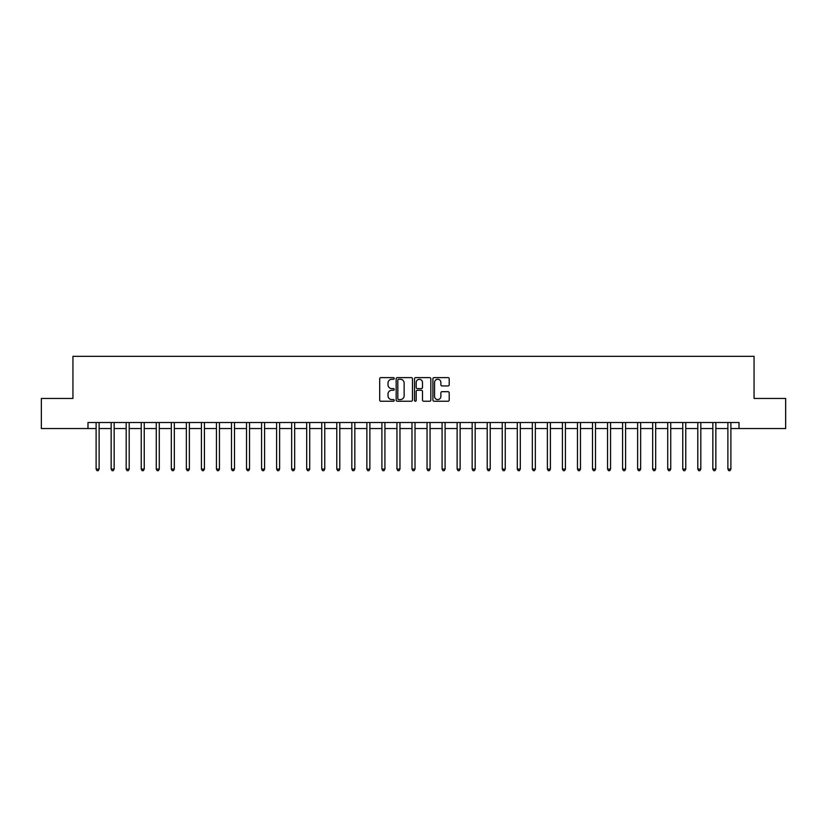 <?xml version="1.0" encoding="UTF-8"?>
<svg xmlns="http://www.w3.org/2000/svg" width="827" height="827" viewBox="0 0 827 827"><rect width="100%" height="100%" fill="white"/><g stroke="black" fill="none" stroke-linecap="round" stroke-linejoin="round"><path stroke-width="1.24" d="M394.241 378.446A0.827 0.827 0 0 0 393.414 377.619L380.865 377.619A1.178 1.178 0 0 0 379.686 378.797L379.686 400.061A1.178 1.178 0 0 0 380.865 401.24L393.414 401.24A0.827 0.827 0 0 0 394.241 400.413A0.827 0.827 0 0 0 393.414 399.586L391.791 399.586A3.784 3.784 0 0 1 388.018 395.813L388.018 394.034A3.784 3.784 0 0 1 391.791 390.261L393.414 390.261A0.827 0.827 0 0 0 394.241 389.434A0.827 0.827 0 0 0 393.414 388.607L391.791 388.607A3.784 3.784 0 0 1 388.018 384.824L388.018 383.056A3.784 3.784 0 0 1 391.791 379.273L393.414 379.273A0.827 0.827 0 0 0 394.241 378.446M448.017 385.951A1.178 1.178 0 0 0 449.206 384.762L449.206 378.797A1.178 1.178 0 0 0 448.017 377.619L434.082 377.619A1.178 1.178 0 0 0 432.903 378.797L432.903 400.061A1.178 1.178 0 0 0 434.082 401.24L448.017 401.24A1.178 1.178 0 0 0 449.206 400.061L449.206 392.856A1.178 1.178 0 0 0 448.017 391.678L442.052 391.678A1.178 1.178 0 0 0 440.874 392.856L440.874 396.433A3.163 3.163 0 0 1 437.71 399.586A3.163 3.163 0 0 1 434.557 396.433L434.557 382.436A3.163 3.163 0 0 1 437.71 379.273A3.163 3.163 0 0 1 440.874 382.436L440.874 384.762A1.178 1.178 0 0 0 442.052 385.951L448.017 385.951M87.982 428.541L41.35 428.541L41.35 398.459L72.941 398.459L72.941 356.334L754.059 356.334L754.059 398.459L785.65 398.459L785.65 428.541L739.018 428.541L739.018 422.525L87.982 422.525L87.982 428.541L96.108 428.541M412.466 378.797A1.178 1.178 0 0 0 411.288 377.619L397.342 377.619A1.178 1.178 0 0 0 396.164 378.797L396.164 400.061A1.178 1.178 0 0 0 397.342 401.24L411.288 401.24A1.178 1.178 0 0 0 412.466 400.061L412.466 378.797M415.712 377.619L429.658 377.619A1.178 1.178 0 0 1 430.836 378.797L430.836 400.061A1.178 1.178 0 0 1 429.658 401.24L423.693 401.24A1.178 1.178 0 0 1 422.504 400.061L422.504 391.44A1.178 1.178 0 0 0 421.325 390.261L417.366 390.261A1.178 1.178 0 0 0 416.188 391.44L416.188 400.413A0.827 0.827 0 0 1 415.361 401.24A0.827 0.827 0 0 1 414.534 400.413L414.534 378.797A1.178 1.178 0 0 1 415.712 377.619M99.116 428.541L111.149 428.541M114.157 428.541L126.19 428.541M129.198 428.541L141.231 428.541M144.239 428.541L156.272 428.541M159.28 428.541L171.313 428.541M174.321 428.541L186.354 428.541M189.373 428.541L201.406 428.541M204.414 428.541L216.447 428.541M219.455 428.541L231.488 428.541M234.496 428.541L246.529 428.541M249.537 428.541L261.57 428.541M264.578 428.541L276.611 428.541M279.619 428.541L291.652 428.541M294.66 428.541L306.703 428.541M309.712 428.541L321.744 428.541M324.753 428.541L336.785 428.541M339.794 428.541L351.826 428.541M354.835 428.541L366.868 428.541M369.876 428.541L381.909 428.541M384.917 428.541L396.95 428.541M399.958 428.541L411.991 428.541M415.009 428.541L427.042 428.541M430.05 428.541L442.083 428.541M445.091 428.541L457.124 428.541M460.132 428.541L472.165 428.541M475.174 428.541L487.206 428.541M490.215 428.541L502.247 428.541M505.256 428.541L517.288 428.541M520.297 428.541L532.34 428.541M535.348 428.541L547.381 428.541M550.389 428.541L562.422 428.541M565.43 428.541L577.463 428.541M580.471 428.541L592.504 428.541M595.512 428.541L607.545 428.541M610.553 428.541L622.586 428.541M625.594 428.541L637.627 428.541M640.646 428.541L652.679 428.541M655.687 428.541L667.72 428.541M670.728 428.541L682.761 428.541M685.769 428.541L697.802 428.541M700.81 428.541L712.843 428.541M715.851 428.541L727.884 428.541M730.892 428.541L739.018 428.541M398.645 379.273A0.827 0.827 0 0 0 397.818 380.1L397.818 398.759A0.827 0.827 0 0 0 398.645 399.586L400.361 399.586A3.784 3.784 0 0 0 404.134 395.813L404.134 383.056A3.784 3.784 0 0 0 400.361 379.273L398.645 379.273M422.504 382.487A3.163 3.163 0 0 0 419.351 379.335A3.163 3.163 0 0 0 416.188 382.487L416.188 387.429A1.178 1.178 0 0 0 417.366 388.607L421.325 388.607A1.178 1.178 0 0 0 422.504 387.429L422.504 382.487M99.261 422.525L99.199 422.68A1.199 1.199 0 0 0 99.116 423.124L99.116 469.095L96.108 469.095L96.108 423.124A1.199 1.199 0 0 0 96.015 422.68L95.953 422.525M99.116 469.095L98.206 470.666L97.007 470.666L96.108 469.095M114.302 422.525L114.24 422.68A1.199 1.199 0 0 0 114.157 423.124L114.157 469.095L111.149 469.095L111.149 423.124A1.199 1.199 0 0 0 111.056 422.68L110.994 422.525M114.157 469.095L113.258 470.666L112.048 470.666L111.149 469.095M129.343 422.525L129.281 422.68A1.199 1.199 0 0 0 129.198 423.124L129.198 469.095L126.19 469.095L126.19 423.124A1.199 1.199 0 0 0 126.107 422.68L126.045 422.525M129.198 469.095L128.299 470.666L127.089 470.666L126.19 469.095M144.384 422.525L144.332 422.68A1.199 1.199 0 0 0 144.239 423.124L144.239 469.095L141.231 469.095L141.231 423.124A1.199 1.199 0 0 0 141.148 422.68L141.086 422.525M144.239 469.095L143.34 470.666L142.13 470.666L141.231 469.095M159.435 422.525L159.373 422.68A1.199 1.199 0 0 0 159.28 423.124L159.28 469.095L156.272 469.095L156.272 423.124A1.199 1.199 0 0 0 156.189 422.68L156.127 422.525M159.28 469.095L158.381 470.666L157.182 470.666L156.272 469.095M174.476 422.525L174.414 422.68A1.199 1.199 0 0 0 174.321 423.124L174.321 469.095L171.313 469.095L171.313 423.124A1.199 1.199 0 0 0 171.23 422.68L171.168 422.525M174.321 469.095L173.422 470.666L172.223 470.666L171.313 469.095M189.517 422.525L189.455 422.68A1.199 1.199 0 0 0 189.373 423.124L189.373 469.095L186.354 469.095L186.354 423.124A1.199 1.199 0 0 0 186.271 422.68L186.209 422.525M189.373 469.095L188.463 470.666L187.264 470.666L186.354 469.095M204.558 422.525L204.496 422.68A1.199 1.199 0 0 0 204.414 423.124L204.414 469.095L201.406 469.095L201.406 423.124A1.199 1.199 0 0 0 201.312 422.68L201.25 422.525M204.414 469.095L203.504 470.666L202.305 470.666L201.406 469.095M219.6 422.525L219.537 422.68A1.199 1.199 0 0 0 219.455 423.124L219.455 469.095L216.447 469.095L216.447 423.124A1.199 1.199 0 0 0 216.354 422.68L216.292 422.525M219.455 469.095L218.545 470.666L217.346 470.666L216.447 469.095M234.641 422.525L234.579 422.68A1.199 1.199 0 0 0 234.496 423.124L234.496 469.095L231.488 469.095L231.488 423.124A1.199 1.199 0 0 0 231.395 422.68L231.343 422.525M234.496 469.095L233.596 470.666L232.387 470.666L231.488 469.095M249.682 422.525L249.62 422.68A1.199 1.199 0 0 0 249.537 423.124L249.537 469.095L246.529 469.095L246.529 423.124A1.199 1.199 0 0 0 246.446 422.68L246.384 422.525M249.537 469.095L248.638 470.666L247.428 470.666L246.529 469.095M264.733 422.525L264.671 422.68A1.199 1.199 0 0 0 264.578 423.124L264.578 469.095L261.57 469.095L261.57 423.124A1.199 1.199 0 0 0 261.487 422.68L261.425 422.525M264.578 469.095L263.679 470.666L262.469 470.666L261.57 469.095M279.774 422.525L279.712 422.68A1.199 1.199 0 0 0 279.619 423.124L279.619 469.095L276.611 469.095L276.611 423.124A1.199 1.199 0 0 0 276.528 422.68L276.466 422.525M279.619 469.095L278.72 470.666L277.521 470.666L276.611 469.095M294.815 422.525L294.753 422.68A1.199 1.199 0 0 0 294.66 423.124L294.66 469.095L291.652 469.095L291.652 423.124A1.199 1.199 0 0 0 291.569 422.68L291.507 422.525M294.66 469.095L293.761 470.666L292.562 470.666L291.652 469.095M309.856 422.525L309.794 422.68A1.199 1.199 0 0 0 309.712 423.124L309.712 469.095L306.703 469.095L306.703 423.124A1.199 1.199 0 0 0 306.61 422.68L306.548 422.525M309.712 469.095L308.802 470.666L307.603 470.666L306.703 469.095M324.897 422.525L324.835 422.68A1.199 1.199 0 0 0 324.753 423.124L324.753 469.095L321.744 469.095L321.744 423.124A1.199 1.199 0 0 0 321.651 422.68L321.589 422.525M324.753 469.095L323.843 470.666L322.644 470.666L321.744 469.095M339.938 422.525L339.876 422.68A1.199 1.199 0 0 0 339.794 423.124L339.794 469.095L336.785 469.095L336.785 423.124A1.199 1.199 0 0 0 336.692 422.68L336.63 422.525M339.794 469.095L338.894 470.666L337.685 470.666L336.785 469.095M354.979 422.525L354.917 422.68A1.199 1.199 0 0 0 354.835 423.124L354.835 469.095L351.826 469.095L351.826 423.124A1.199 1.199 0 0 0 351.744 422.68L351.682 422.525M354.835 469.095L353.935 470.666L352.726 470.666L351.826 469.095M370.02 422.525L369.969 422.68A1.199 1.199 0 0 0 369.876 423.124L369.876 469.095L366.868 469.095L366.868 423.124A1.199 1.199 0 0 0 366.785 422.68L366.723 422.525M369.876 469.095L368.976 470.666L367.767 470.666L366.868 469.095M385.072 422.525L385.01 422.68A1.199 1.199 0 0 0 384.917 423.124L384.917 469.095L381.909 469.095L381.909 423.124A1.199 1.199 0 0 0 381.826 422.68L381.764 422.525M384.917 469.095L384.017 470.666L382.818 470.666L381.909 469.095M400.113 422.525L400.051 422.68A1.199 1.199 0 0 0 399.958 423.124L399.958 469.095L396.95 469.095L396.95 423.124A1.199 1.199 0 0 0 396.867 422.68L396.805 422.525M399.958 469.095L399.059 470.666L397.859 470.666L396.95 469.095M415.154 422.525L415.092 422.68A1.199 1.199 0 0 0 415.009 423.124L415.009 469.095L411.991 469.095L411.991 423.124A1.199 1.199 0 0 0 411.908 422.68L411.846 422.525M415.009 469.095L414.1 470.666L412.9 470.666L411.991 469.095M430.195 422.525L430.133 422.68A1.199 1.199 0 0 0 430.05 423.124L430.05 469.095L427.042 469.095L427.042 423.124A1.199 1.199 0 0 0 426.949 422.68L426.887 422.525M430.05 469.095L429.141 470.666L427.941 470.666L427.042 469.095M445.236 422.525L445.174 422.68A1.199 1.199 0 0 0 445.091 423.124L445.091 469.095L442.083 469.095L442.083 423.124A1.199 1.199 0 0 0 441.99 422.68L441.928 422.525M445.091 469.095L444.182 470.666L442.983 470.666L442.083 469.095M460.277 422.525L460.215 422.68A1.199 1.199 0 0 0 460.132 423.124L460.132 469.095L457.124 469.095L457.124 423.124A1.199 1.199 0 0 0 457.031 422.68L456.98 422.525M460.132 469.095L459.233 470.666L458.024 470.666L457.124 469.095M475.318 422.525L475.256 422.68A1.199 1.199 0 0 0 475.174 423.124L475.174 469.095L472.165 469.095L472.165 423.124A1.199 1.199 0 0 0 472.083 422.68L472.021 422.525M475.174 469.095L474.274 470.666L473.065 470.666L472.165 469.095M490.37 422.525L490.308 422.68A1.199 1.199 0 0 0 490.215 423.124L490.215 469.095L487.206 469.095L487.206 423.124A1.199 1.199 0 0 0 487.124 422.68L487.062 422.525M490.215 469.095L489.315 470.666L488.106 470.666L487.206 469.095M505.411 422.525L505.349 422.68A1.199 1.199 0 0 0 505.256 423.124L505.256 469.095L502.247 469.095L502.247 423.124A1.199 1.199 0 0 0 502.165 422.68L502.103 422.525M505.256 469.095L504.356 470.666L503.157 470.666L502.247 469.095M520.452 422.525L520.39 422.68A1.199 1.199 0 0 0 520.297 423.124L520.297 469.095L517.288 469.095L517.288 423.124A1.199 1.199 0 0 0 517.206 422.68L517.144 422.525M520.297 469.095L519.397 470.666L518.198 470.666L517.288 469.095M535.493 422.525L535.431 422.68A1.199 1.199 0 0 0 535.348 423.124L535.348 469.095L532.34 469.095L532.34 423.124A1.199 1.199 0 0 0 532.247 422.68L532.185 422.525M535.348 469.095L534.438 470.666L533.239 470.666L532.34 469.095M550.534 422.525L550.472 422.68A1.199 1.199 0 0 0 550.389 423.124L550.389 469.095L547.381 469.095L547.381 423.124A1.199 1.199 0 0 0 547.288 422.68L547.226 422.525M550.389 469.095L549.479 470.666L548.28 470.666L547.381 469.095M565.575 422.525L565.513 422.68A1.199 1.199 0 0 0 565.43 423.124L565.43 469.095L562.422 469.095L562.422 423.124A1.199 1.199 0 0 0 562.329 422.68L562.267 422.525M565.43 469.095L564.531 470.666L563.321 470.666L562.422 469.095M580.616 422.525L580.554 422.68A1.199 1.199 0 0 0 580.471 423.124L580.471 469.095L577.463 469.095L577.463 423.124A1.199 1.199 0 0 0 577.38 422.68L577.318 422.525M580.471 469.095L579.572 470.666L578.362 470.666L577.463 469.095M595.657 422.525L595.605 422.68A1.199 1.199 0 0 0 595.512 423.124L595.512 469.095L592.504 469.095L592.504 423.124A1.199 1.199 0 0 0 592.421 422.68L592.359 422.525M595.512 469.095L594.613 470.666L593.404 470.666L592.504 469.095M610.708 422.525L610.646 422.68A1.199 1.199 0 0 0 610.553 423.124L610.553 469.095L607.545 469.095L607.545 423.124A1.199 1.199 0 0 0 607.463 422.68L607.4 422.525M610.553 469.095L609.654 470.666L608.455 470.666L607.545 469.095M625.75 422.525L625.688 422.68A1.199 1.199 0 0 0 625.594 423.124L625.594 469.095L622.586 469.095L622.586 423.124A1.199 1.199 0 0 0 622.504 422.68L622.442 422.525M625.594 469.095L624.695 470.666L623.496 470.666L622.586 469.095M640.791 422.525L640.729 422.68A1.199 1.199 0 0 0 640.646 423.124L640.646 469.095L637.627 469.095L637.627 423.124A1.199 1.199 0 0 0 637.545 422.68L637.483 422.525M640.646 469.095L639.736 470.666L638.537 470.666L637.627 469.095M655.832 422.525L655.77 422.68A1.199 1.199 0 0 0 655.687 423.124L655.687 469.095L652.679 469.095L652.679 423.124A1.199 1.199 0 0 0 652.586 422.68L652.524 422.525M655.687 469.095L654.777 470.666L653.578 470.666L652.679 469.095M670.873 422.525L670.811 422.68A1.199 1.199 0 0 0 670.728 423.124L670.728 469.095L667.72 469.095L667.72 423.124A1.199 1.199 0 0 0 667.627 422.68L667.565 422.525M670.728 469.095L669.818 470.666L668.619 470.666L667.72 469.095M685.914 422.525L685.852 422.68A1.199 1.199 0 0 0 685.769 423.124L685.769 469.095L682.761 469.095L682.761 423.124A1.199 1.199 0 0 0 682.668 422.68L682.616 422.525M685.769 469.095L684.87 470.666L683.66 470.666L682.761 469.095M700.955 422.525L700.893 422.68A1.199 1.199 0 0 0 700.81 423.124L700.81 469.095L697.802 469.095L697.802 423.124A1.199 1.199 0 0 0 697.719 422.68L697.657 422.525M700.81 469.095L699.911 470.666L698.701 470.666L697.802 469.095M716.006 422.525L715.944 422.68A1.199 1.199 0 0 0 715.851 423.124L715.851 469.095L712.843 469.095L712.843 423.124A1.199 1.199 0 0 0 712.76 422.68L712.698 422.525M715.851 469.095L714.952 470.666L713.742 470.666L712.843 469.095M731.047 422.525L730.985 422.68A1.199 1.199 0 0 0 730.892 423.124L730.892 469.095L727.884 469.095L727.884 423.124A1.199 1.199 0 0 0 727.801 422.68L727.739 422.525M730.892 469.095L729.993 470.666L728.794 470.666L727.884 469.095"/></g></svg>
